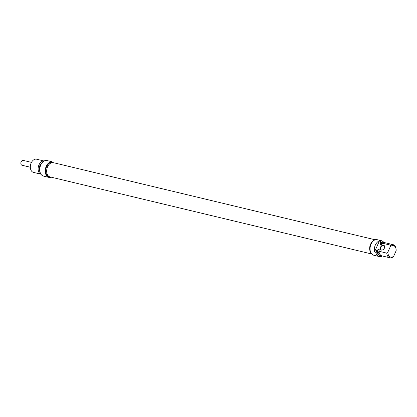 <?xml version="1.0" encoding="UTF-8"?>
<svg xmlns="http://www.w3.org/2000/svg" width="417" height="417" viewBox="0 0 417 417"><rect width="100%" height="100%" fill="white"/><g stroke="black" fill="none" stroke-linecap="round" stroke-linejoin="round"><path stroke-width="0.63" d="M375.149 239.791L53.439 162.693A7.303 4.931 103.5 0 0 47.574 166.79A7.303 4.931 103.5 0 0 50.035 176.902L371.745 254M371.021 252.989A7.303 4.931 -76.5 0 1 370.572 244.195A7.303 4.931 -76.5 0 1 374.049 240.364M21.283 161.556A2.075 1.397 103.5 0 0 21.241 161.629A2.075 1.397 103.5 0 0 21.111 161.885A2.075 1.397 103.5 0 0 20.85 163.261A2.075 1.397 103.5 0 0 20.855 163.344M30.326 167.233L22.012 165.241A2.497 1.684 -76.5 0 1 20.86 163.438A2.497 1.684 -76.5 0 1 21.173 161.786A2.497 1.684 -76.5 0 1 21.33 161.473A2.497 1.684 -76.5 0 1 23.175 160.389L31.489 162.38M30.311 166.8A2.497 1.684 -76.5 0 1 30.097 166.341L30.316 166.393M31.619 162.156L31.437 162.468A5.921 3.998 103.5 0 0 30.321 167.134L30.342 167.488A6.766 4.566 -76.5 0 1 31.619 162.156A6.766 4.566 -76.5 0 1 36.618 159.216L44.093 161.009M51.656 161.666L46.193 160.357A8.038 5.421 103.5 0 0 39.933 167.759A8.038 5.421 103.5 0 0 43.488 176.083L48.951 177.397A8.038 5.421 -76.5 0 1 45.396 169.067A8.038 5.421 -76.5 0 1 51.656 161.666L52.964 162.609M51.322 177.209A8.038 5.421 -76.5 0 1 48.951 177.397M40.939 174.17L33.464 172.377A6.766 4.566 -76.5 0 1 30.342 167.488M44.072 161.019A6.766 4.566 103.5 0 0 38.39 166.602A6.766 4.566 103.5 0 0 40.923 174.144M49.607 176.772L49.128 176.652A7.277 4.91 -76.5 0 1 46.052 168.437A7.277 4.91 -76.5 0 1 52.521 162.505L53.001 162.62M42.289 162.547A5.796 3.909 103.5 0 0 40.027 171.981M41.158 164.194A6.766 4.566 103.5 0 0 39.766 170M384.385 248.162A2.538 1.804 125.9 0 1 381.075 249.783A2.538 1.804 125.9 0 1 380.742 247.291A2.538 1.804 125.9 0 1 384.052 245.67A2.538 1.804 125.9 0 1 384.385 248.162M384.411 248.125A2.705 1.923 -54.1 0 0 382.431 245.326A2.705 1.923 -54.1 0 0 380.554 249.522A2.705 1.923 -54.1 0 0 384.411 248.125M375.722 252.217L374.508 251.925L379.496 240.771L380.711 241.062L380.007 242.631L380.919 242.85L380.247 244.357L381.461 244.649L382.535 243.241L390.328 245.107L390.364 246.53L387.925 251.988L386.747 253.119L378.954 251.253L379.22 249.653L378.011 249.361L377.333 250.862L376.426 250.643L375.722 252.217A8.038 5.421 -76.5 0 0 379.235 256.544A8.038 5.421 -76.5 0 0 381.508 256.398L381.758 255.829M396.14 249.757L396.114 249.288A6.766 4.566 103.5 0 0 393.007 244.623A6.766 4.566 103.5 0 0 390.328 245.107M386.747 253.119A6.766 4.566 103.5 0 0 389.853 257.784A6.766 4.566 103.5 0 0 392.533 257.299L393.711 256.168L396.15 250.711A5.921 3.998 -76.5 0 0 396.15 249.866L396.134 249.595M374.508 251.925A8.038 5.421 -76.5 0 1 379.496 240.771M390.364 246.53A5.921 3.998 -76.5 0 1 396.15 249.866M382.535 243.241A6.766 4.566 -76.5 0 1 385.214 242.757L393.007 244.623M380.247 244.357A5.796 3.909 -76.5 0 1 382.53 243.247M380.919 242.85A6.766 4.566 -76.5 0 1 383.598 242.366A6.766 4.566 -76.5 0 1 384.38 242.673M380.007 242.631A6.766 4.566 -76.5 0 1 382.686 242.147L383.598 242.366M380.711 241.062A8.038 5.421 -76.5 0 1 381.941 240.817L376.478 239.509A8.038 5.421 103.5 0 0 370.218 246.911A8.038 5.421 103.5 0 0 373.773 255.235L379.235 256.544M381.941 240.817L384.505 242.668M393.711 256.168A5.921 3.998 -76.5 0 1 387.925 251.988M389.853 257.784L382.061 255.918A6.766 4.566 -76.5 0 1 378.954 251.253M370.948 252.848A7.277 4.91 -76.5 0 1 370.588 244.206A7.277 4.91 -76.5 0 1 373.919 240.453M379.882 254.255A5.796 3.909 -76.5 0 1 378.011 249.361M381.279 255.616A6.766 4.566 -76.5 0 1 380.44 255.527A6.766 4.566 -76.5 0 1 377.333 250.862M380.44 255.527L379.533 255.313A6.766 4.566 -76.5 0 1 376.426 250.643"/></g></svg>
